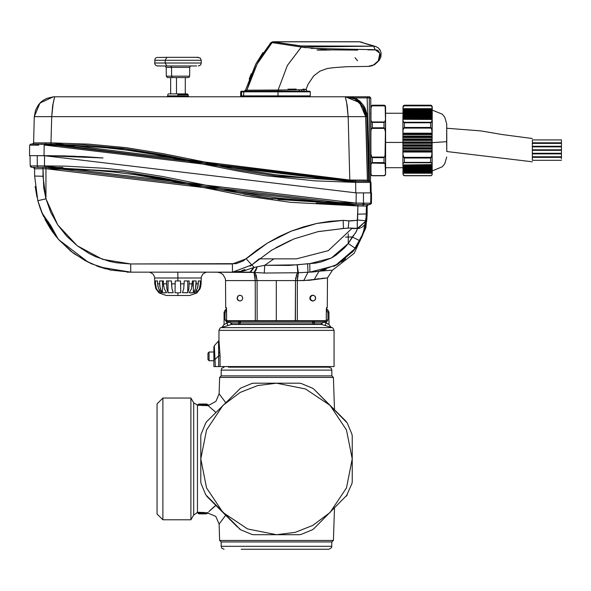 <?xml version="1.0" encoding="UTF-8"?>
<svg xmlns="http://www.w3.org/2000/svg" width="591" height="591" viewBox="0 0 591 591"><rect width="100%" height="100%" fill="white"/><g stroke="black" fill="none" stroke-linecap="round" stroke-linejoin="round"><path stroke-width="0.89" d="M266.622 96.496L278.612 96.496M309.654 91.25L243.677 91.25L243.691 91.834L310.305 91.834L243.691 91.834L243.677 91.25L241.963 91.25L241.549 91.834L243.691 91.834L243.691 95.912L241.549 95.912L241.963 96.496L243.677 96.496L243.691 91.834L241.549 91.834L241.549 95.912L310.305 95.912L277.999 95.912L277.999 91.834L277.999 95.912L243.691 95.912L243.677 96.496L262.766 96.496M243.677 91.25L277.977 91.25L241.283 91.25L240.7 91.834L241.549 91.834L241.963 91.25L241.15 91.265L240.7 91.834L240.7 95.912L241.549 95.912L241.549 91.834L240.7 91.834M245.199 91.25L243.987 91.25L245.199 91.25M309.654 96.496L241.283 96.496L241.963 96.496L241.549 95.912L240.7 95.912L241.283 96.496L240.7 95.912M296.335 96.496L299.969 96.496M357.703 50.058L327.702 49.866L301.38 47.014L287.344 65.475L278.073 90.194L303.323 89.714L306.278 89.433L302.969 89.123M305.968 89.537L308.029 84.321L313.71 75.921L319.975 71.156L327.325 68.49L334.329 67.566L346.718 66.687L368.119 66.399L373.615 64.951L378.284 60.792L380.212 55.377L379.969 53.582L378.21 50.76L376.829 49.976L367.905 49.888M249.166 79.046L251.249 73.72M255.873 63.902L262.906 52.592M375.632 46.445L359.646 41.798L373.608 46.157L301.188 45.943L301.395 46.985L272.111 42.648L264.155 52.592L257.196 63.902L251.478 76.601L246.927 90.194L278.073 90.201L287.344 65.475L301.395 46.881L301.188 45.943L273.101 41.798L359.646 41.798L373.608 46.157L312.75 46.918L301.188 45.943L273.101 41.798L272.111 42.648L305.909 47.686M311.161 48.381L375.241 49.733L373.608 46.157L375.654 46.445L373.608 46.157L375.241 49.733L379.88 53.279L378.284 60.792L379.23 60.341L378.284 60.792M379.274 49.334L379.614 49.969M357.518 60.792L355.036 57.682M330.199 49.984L317.175 50.146M375.654 46.445L378.484 48.034L380.013 49.843L381.151 52.821L380.914 56.965L379.23 60.341L374.701 64.537L371.384 65.963L368.149 66.399M377.523 61.73L374.428 64.456M372.973 65.276L369.988 66.236M243.677 96.496L277.977 96.496L277.999 95.912L277.977 96.496L309.861 96.481L310.305 95.912L310.305 91.834L309.861 91.265L277.977 91.25L277.999 91.834L277.977 91.25M264.421 96.784L242.502 96.496M304.638 91.25L303.323 89.714L304.638 91.25M296.187 89.064L287.876 89.182M298.61 89.862L299.696 91.25L298.61 89.862L301.196 89.788L302.415 91.25L301.196 89.788L303.323 89.714M278.132 91.25L278.073 90.201L278.132 91.25L243.987 91.25L246.927 90.194L296.276 89.913M240.707 91.834L240.707 95.912M359.646 41.798L272.872 41.762L271.01 42.559M361.84 42.138L359.195 41.798M359.424 41.762L272.879 41.762L272.111 42.648L270.966 42.604L272.111 42.648L257.144 63.991L246.927 90.194L245.494 90.187L246.927 90.194L244.851 91.191M272.872 41.762L270.929 42.648L255.837 63.983L245.494 90.172M245.494 90.187L243.987 91.25L245.494 90.187L255.962 63.732L270.966 42.604M161.491 65.948L166.81 65.948L165.214 63.03L165.214 60.252L154.65 60.252L165.214 60.252L166.81 57.334L167.253 57.453M157.657 65.948L175.734 65.948M177.943 65.948L195.651 65.948M182.516 65.948L196.648 65.948M169.056 77.598L172.373 77.598L171.582 76.15L189.622 76.15L189.696 67.389L171.538 67.389L170.74 65.948L171.538 67.389L166.211 67.389L165.096 65.985L157.59 65.948L164.749 65.948M188.167 77.598L189.194 77.177L189.622 76.15L166.293 76.15L171.582 76.15L171.538 67.389L166.211 67.389L166.293 76.15L167.408 77.554L188.167 77.598L172.373 77.598L171.582 76.15L171.538 67.389L189.696 67.389L190.132 66.369L191.152 65.948M158.373 57.453L166.81 57.334L165.214 60.252L201.265 60.252L165.214 60.252L165.214 63.03L154.65 63.03L201.265 63.03L165.214 63.03L166.81 65.948L168.96 65.948L164.978 65.941L185.168 65.948M157.568 57.334L155.817 57.918L154.975 58.915L154.739 63.732L155.536 65.121L156.903 65.867L160.279 65.948M188.152 65.948L189.068 65.948L188.152 65.948M181.932 65.948L179.42 65.948M173.089 77.598L171.73 77.598M159.762 65.948L158.78 65.941L159.762 65.948M446.789 151.54L446.737 123.918L446.67 141.655L432.065 142.63L446.67 141.655L446.796 151.54M446.744 123.925L444.801 117.314L442.4 114.218L432.191 110.044L432.065 142.63L432.235 111.603M370.483 142.387L370.86 142.387L370.483 142.387M385.568 167.718L385.568 113.243L385.45 142.409L402.907 142.409L385.45 142.409L385.568 167.718L402.973 167.718M432.235 171.471L432.243 170.925L432.243 171.471M432.11 166.241L402.959 166.241L402.951 165.606L432.102 165.606L432.117 167.519L402.966 167.519L402.966 166.876L432.117 166.876L432.132 168.79L402.981 168.79L402.973 168.154L432.124 168.154L432.139 170.068L402.996 170.068L402.988 169.425L432.139 169.425L432.154 171.338L403.003 171.338L402.996 170.703L432.147 170.703L432.161 172.616L403.018 172.616L403.01 171.981L432.161 171.981L432.036 174.847L431.356 175.586L403.875 175.586L403.188 174.847L403.018 173.252L432.169 173.252L432.206 174.19L432.235 171.272L432.147 174.448L431.356 175.586L403.875 175.586L430.736 175.734L404.503 175.734L403.062 174.448L403.018 172.616L403.018 173.252L432.169 173.252L432.169 172.276L403.018 172.616L403.01 171.338L403.01 171.981L432.161 171.981L432.154 171.006L403.003 171.338L402.996 170.068L402.996 170.703L432.147 170.703L432.147 169.728L402.996 170.068L402.988 168.79L402.988 169.425L432.139 169.425L432.132 168.457L402.981 168.79L402.973 167.519L402.973 168.154L432.124 168.154L432.124 167.179L402.966 167.519L402.966 166.241L402.966 166.876L432.117 166.876L432.11 165.908L402.951 165.606L402.959 166.241L432.11 166.241M431.053 105.272L404.48 105.604L430.713 105.604L431.777 106.291L432.154 107.806L432.213 106.919L432.235 110.044L432.184 106.772L432.154 108.678L403.003 108.678L403.165 106.786L403.852 105.841L431.334 105.841L432.014 106.786L432.139 110.31L402.988 110.31L402.996 109.498L432.147 109.498L432.132 111.943L402.981 111.943L402.988 111.13L432.139 111.13L432.117 113.575L402.973 113.575L402.973 112.755L432.124 112.755L432.11 115.208L402.959 115.208L402.966 114.388L432.117 114.388L432.102 116.833L402.951 116.833L402.951 116.021L432.102 116.021L432.087 118.466L402.936 118.466L402.944 117.653L432.095 117.653L431.918 121.325L431.231 122.263L403.749 122.263L402.929 120.298L402.936 119.286L432.08 119.286L432.051 133.167L402.907 133.167L403.055 129.784L403.742 128.099L431.216 128.099L431.903 129.791L432.058 136.07L402.907 136.07L402.907 134.615L432.051 134.615L432.058 138.974L402.907 138.974L402.907 137.526L432.058 137.526L432.058 141.884L402.907 141.884L402.907 140.429L432.058 140.429L432.058 144.788L402.907 144.788L402.907 143.332L432.058 143.332L432.058 147.691L402.907 147.691L402.907 146.243L432.058 146.243L432.058 150.602L402.907 150.602L402.907 149.146L432.058 149.146L431.91 155.684L431.223 157.369L403.749 157.369L402.907 153.859L402.907 152.05L432.058 152.05L432.095 164.97L402.944 164.97L403.084 163.485L403.764 162.747L431.238 162.747L431.932 163.485L432.102 165.606L432.102 164.63L402.944 164.97L402.951 165.606L402.907 153.904M430.839 105.235L431.94 105.863L432.206 106.831M432.051 106.121L431.364 105.383M403.882 105.383L403.032 106.772M402.907 153.882L402.944 164.276L403.321 163.101L404.384 162.34L404.37 157.989L404.384 162.34L430.617 162.34L430.603 157.989L404.37 157.989L430.603 157.989L431.223 157.369L403.749 157.369L404.37 157.989L403.062 155.677L402.914 151.274L402.907 152.05L432.058 152.05L432.065 151.274L402.914 151.274L432.065 151.274L432.058 150.602L402.907 150.602L402.914 151.274L402.914 148.371L402.907 149.146L432.058 149.146L432.058 148.371L402.914 148.371L432.058 148.371L432.058 147.691L402.907 147.691L402.914 148.371L402.914 145.46L402.907 146.243L432.058 146.243L432.058 145.46L402.914 145.46L432.058 145.46L432.058 144.788L402.907 144.788L402.914 145.46L402.907 142.557L402.907 143.332L432.058 143.332L432.058 142.557L402.907 142.557L432.058 142.557L432.058 141.884L402.907 141.884L402.907 142.557L402.907 139.653L402.907 140.429L432.058 140.429L432.058 139.653L402.907 139.653L432.058 139.653L432.058 138.974L402.907 138.974L402.907 139.653L402.907 136.743L402.907 137.526L432.058 137.526L432.058 136.743L402.907 136.743L432.058 136.743L432.058 136.07L402.907 136.07L402.907 136.743L402.907 133.839L402.907 134.615L432.051 134.615L432.058 133.839L402.907 133.839L432.058 133.839L432.051 133.167L402.907 133.167L402.907 133.839L403.055 129.784L404.362 127.464L430.595 127.464L430.603 122.743L404.37 122.743L404.362 127.464L404.37 122.743L430.603 122.743L431.231 122.263L403.749 122.263L404.37 122.743L403.306 121.82L402.929 120.328M403.032 174.131L403.431 175.261L404.503 175.734L430.736 175.734L431.94 175.099L432.228 173.244M370.963 107.887L371.362 106.358L372.433 105.656L384.084 105.656L384.106 105.235L372.456 105.235L371.037 106.373L370.867 153.446L371.717 157.073L384.586 157.073L385.044 156.246L385.428 132.044L384.571 128.417L371.709 128.417L371.251 129.244L370.86 132.007L371.022 174.404L372.145 175.69L384.416 175.69L385.546 173.99L385.066 163.375L371.732 163.013L370.897 164.579L370.978 173.99L371.842 175.579L384.711 175.579L385.546 173.99L385.642 167.718L385.554 106.772L385.642 113.243L385.583 106.905L385.524 107.924L384.689 105.892L371.82 105.892L370.963 107.924L370.882 119.966M385.576 167.652L385.598 166.758M385.627 116.826L385.605 114.647M384.106 175.726L372.456 175.726L384.416 175.69L385.443 174.862L385.605 173.126M370.882 119.951L370.86 132.022L371.251 129.244L372.315 127.789L372.323 122.433L372.315 127.789L383.965 127.789L383.98 122.433L372.323 122.433L371.259 121.502L370.882 119.936L371.717 121.975L384.586 121.975L385.051 121.51L385.45 119.936L385.147 106.358L384.084 105.656L371.82 105.892L384.689 105.892L384.202 105.242M372.337 162.614L383.987 162.614L383.973 157.679L372.323 157.679L372.337 162.614L372.323 157.679L371.251 156.238L370.867 153.446L370.897 164.594L371.274 163.375L372.337 162.614L371.732 163.013L384.601 163.013L383.987 162.614L372.337 162.614M371.857 105.383L370.993 106.772M384.719 105.383L385.428 106.151M430.736 105.235L404.503 105.235L404.163 105.686L431.334 105.841L404.163 105.686L403.047 107.296L402.973 114.388L402.973 113.575L432.117 113.575L432.117 114.588L402.966 114.388L402.907 131.608L402.929 120.298M432.294 121.827L432.302 122.322M432.228 169.846L432.206 170.851M432.191 170.925L432.065 142.63L432.191 170.925L442.4 166.751L444.801 163.655L446.744 157.029M370.985 174.072L371.392 175.268L372.456 175.726M371.717 157.073L372.323 157.679L383.973 157.679L384.586 157.073L383.973 157.679L383.987 162.614L385.066 163.375L385.465 164.601L385.428 153.446L384.586 157.073L371.717 157.073M431.223 157.369L430.603 157.989L430.617 162.34L431.689 163.101L432.087 164.283L432.058 153.859L431.223 157.369M431.238 162.747L430.617 162.34L404.384 162.34L403.764 162.747L431.238 162.747M371.717 121.975L372.323 122.433L383.98 122.433L384.586 121.975L371.717 121.975M372.315 127.789L371.709 128.417L384.571 128.417L383.965 127.789L372.315 127.789M384.586 121.975L383.98 122.433L383.965 127.789L385.037 129.252L385.428 132.044L385.45 119.936L384.586 121.975M431.231 122.263L430.603 122.743L430.595 127.464L431.666 128.904L432.051 131.608L432.08 120.298L431.231 122.263M431.216 128.099L430.595 127.464L404.362 127.464L403.742 128.099L431.216 128.099M384.106 105.235L385.184 105.708L385.576 106.808M403.01 107.761L403.165 106.107L404.192 105.272M432.087 119.478L402.936 119.286L402.936 118.466L432.087 118.466L432.087 119.478M432.095 117.845L402.944 117.653L402.951 116.833L432.102 116.833L432.095 117.845M432.11 116.213L402.951 116.021L402.959 115.208L432.11 115.208L432.11 116.213M432.132 112.955L402.973 112.755L402.981 111.943L432.132 111.943L432.132 112.955M432.139 111.322L402.988 111.13L402.988 110.31L432.139 110.31L432.139 111.322M432.154 109.69L402.996 109.498L403.003 108.678L432.154 108.678L432.154 109.69M310.711 296.165L311.701 295.456L310.408 296.549L309.943 298.123L310.415 299.711L309.847 298.123L310.164 296.8L310.932 295.855L312.853 295.212L310.534 296.542L310.076 298.123L310.541 299.711L312.853 301.033L310.925 300.391L310.164 299.445L310.098 297.192M312.831 301.033L312.277 300.974M312.085 300.922L310.726 300.095M311.198 295.818L312.92 295.212L311.25 295.855L310.172 298.123L311.25 300.383L312.772 301.018M352.007 228.495L357.444 228.495L352.007 228.495L357.444 228.495L353.255 228.495L357.444 228.495L366.117 220.923M196.057 292.855L194.358 292.73L197.209 288.748L198.258 283.85L198.28 280.932L200.334 280.932L200.349 283.85L201.095 283.85L201.265 278.021L177.854 278.021L177.832 272.192L177.854 278.021L154.65 278.021L154.487 276.662L152.943 273.899L150.188 272.355L148.829 272.192M314.582 279.477L327.458 277.896L309.359 280.289L297.376 280.599L298.352 272.776L297.775 272.776L296.896 274.017L295.515 280.599L295.448 320.706L276.3 320.706L276.3 321.43L295.308 321.43L295.515 280.599L257.092 280.599L257.166 320.706L276.3 320.706L276.3 280.599L276.3 320.706L326.247 320.706L326.38 308.472L326.624 307.593L327.303 307.593L326.461 308.051M57.305 237.656L50.434 227.734L45.226 217.872L50.434 227.734L50.434 225.311L50.434 227.734L57.305 237.656M180.743 292.73L180.565 283.85L184.215 283.85L180.565 283.85L180.514 280.932L177.854 280.932L180.514 280.932L180.743 292.73L177.876 292.907L177.906 295.5L166.3 295.5L177.906 295.5L177.876 292.907L175.01 292.73L175.195 280.932L177.854 280.932L177.854 278.021L154.65 278.021L154.798 283.85L155.898 288.755L158.972 292.848M167.977 292.73L168.088 280.932L167.977 292.73L166.854 288.748L166.551 280.932L171.456 280.932L172.011 288.755L173.259 292.73L167.977 292.73L166.854 288.748L166.507 283.85L163.426 283.85L164.268 288.755L166.492 292.73L164.889 292.9M165.945 292.811L162.459 292.73L160.331 288.748L159.614 283.85L157.561 283.85L158.61 288.755L161.469 292.73L159.799 292.855M160.39 292.907L159.304 292.73L159.274 290.048L159.304 292.73L156.489 288.748L155.507 283.85L155.522 280.932L157.538 280.932L157.561 283.85L159.614 283.85L159.644 280.932L163.389 280.932L163.426 283.85L163.389 280.932L159.644 280.932L159.777 286.354L161.232 290.898L162.459 292.73L162.459 280.932L163.389 280.932L162.459 280.932L162.459 292.73L164.475 292.907M154.79 280.932L154.798 283.85L155.507 283.85L155.522 280.932L157.538 280.932L157.841 286.369M166.507 283.85L166.551 280.932L171.456 280.932L171.508 283.85L175.15 283.85L175.195 280.932L177.854 280.932L177.854 278.021L201.265 278.021L201.42 276.662L202.972 273.899L205.727 272.355L207.086 272.192L253.982 272.429L255.238 280.599L225.57 280.599L225.326 278.627L223.08 274.652L220.413 272.865L217.126 272.192M310.415 299.703L312.233 300.959M312.307 300.959L311.213 300.442M310.836 300.102L310.541 299.711M312.868 295.212L314.693 295.928L315.387 296.822L315.697 298.123L314.685 300.324L313.341 300.982L311.878 300.9L310.164 299.445L309.847 298.123L310.164 296.8L311.885 295.345L313.356 295.271L314.693 295.928L315.697 298.123L315.387 299.423L314.685 300.324L312.861 301.033M239.658 295.271L238.328 295.928L237.043 298.123L238.033 295.928L239.843 295.212L241.756 295.855L242.842 298.123L241.763 300.391L239.939 301.033L238.047 300.324L237.043 298.123L238.336 300.331L239.673 300.982M310.534 296.542L310.822 296.157M326.572 308.317L327.303 307.593L327.458 277.896L326.491 277.969M34.241 155.669L44.517 155.692L356.188 192.888L371.547 192.917L371.096 203.127L371.547 192.917L371.458 203.127L370.727 203.127L370.823 192.917L363.48 192.917L363.435 203.127L370.727 203.127L371.185 192.917M46.231 155.699L102.834 157.945L64.862 156.002M364.307 204.575L370.003 204.575L371.458 203.127L370.003 204.575L356.085 204.538L278.036 199.477M272.828 198.798L243.869 194.173M201.014 185.677L123.94 171.782L45.95 167.319L62.779 167.497M255.8 196.234L260.513 196.995M316.2 203.097L336.885 204.117M357.333 203.112L356.092 203.105L356.085 204.538L356.092 203.105L44.458 165.886L44.517 155.692L356.188 192.888L356.092 203.105L316.953 201.708L278.043 198.037L258.695 195.259L239.421 191.898L162.606 176.51L123.94 170.334L104.511 168.265L65.505 166.123L45.943 165.886L45.965 168.738L34.61 168.782L34.618 176.066L37.839 200.741L45.965 198.79L45.965 168.738L90.896 170.097L113.28 171.981L135.59 174.818L168.878 180.602L246.188 196.027L290.691 202.366L357.954 205.971L357.518 220.199L351.01 220.982L343.127 220.354L329.8 221.359L316.695 223.494L303.811 226.759L291.164 231.155L279.026 236.592L267.472 243.019L256.501 250.414L243.108 261L236.164 263.63L130.685 263.963L116.383 262.796L109.379 261.34L95.749 256.701L89.307 253.583L77.273 245.804L66.635 236.141L57.748 224.92L50.782 212.324L45.965 198.79L43.025 176.281L34.618 176.066L34.61 168.782L34.618 176.066L43.025 176.281L43.025 168.738L43.764 187.635L45.965 198.79L45.965 168.738L43.025 168.738L43.017 167.319L45.995 167.319L356.085 204.538L363.495 204.575L364.3 203.127L356.092 203.105L356.188 192.888L363.48 192.917L363.435 203.127L358.434 203.119M106.136 268.986L96.791 265.994M88.465 262.397L58.731 239.739L73.742 253.465L91.228 263.697L110.576 270.057L130.759 272.192L207.072 272.192M57.984 238.83L52.097 231.251M50.146 228.355L44.99 219.379M43.535 216.38L42.116 213.181L58.332 239.237M40.351 208.763L37.861 200.829M36.989 197.283L35.187 186.527M127.021 272.119L130.751 272.192L130.685 263.963L102.487 259.301L77.281 245.812L57.755 224.92L45.965 198.79L37.839 200.741L42.382 213.669L50.804 225.659L57.866 238.528M352.421 228.495L357.444 228.495L356.565 231.103L348.232 243.455L344.656 247.799L336.168 255.12L331.344 258.016L320.891 262.064L315.365 263.18L289.088 265.418L264.805 265.3L273.936 258.88L264.805 265.3L254.13 267.464L243.285 270.944L232.581 272.192L251.855 264.916L271.808 250.089M350.411 228.052L358.168 228.458L366.043 220.79L366.442 213.935L366.812 217.096L367.181 213.935L367.188 206.03L366.442 206.03L365.955 221.337M366.065 221.411L365.925 222.467M365.666 224.115L365.231 226.39M364.647 228.828L363.044 233.962M362.837 234.531L361.81 237.065M361.662 237.397L355.317 248.397L351.955 252.556M345.543 258.769L341.369 261.931M337.372 264.45L333.716 266.378M326.225 269.385L321.327 270.73M312.816 272.023L319.007 271.217L337.853 264.192L353.182 251.182L363.177 233.74L366.642 213.935L363.546 232.669L353.625 250.643L337.749 264.251L319.007 271.217L331.455 270.264M366.708 220.79L367.181 213.935L366.708 220.79M289.959 321.43L226.892 321.216M326.424 308.096L326.247 320.706L297.317 320.706L297.022 321.43L325.53 321.43L295.308 321.43L297.022 321.43L297.317 320.706L297.376 280.599L297.317 320.706L295.448 320.706L295.308 321.43M45.876 155.699L50.183 155.684M226.39 307.593L226.685 320.706L255.297 320.706L255.238 280.599L255.297 320.706L257.166 320.706L257.092 280.599L256.28 275.376L254.337 272.429L264.243 273.012L264.805 265.3L254.13 267.464L251.855 264.916L250.229 266.186M226.442 308.317L225.71 307.593L226.323 307.593L225.71 307.593L225.57 280.599M237.338 297.805L237.338 298.448M237.493 299.12L237.715 299.585M237.708 296.667L237.493 297.133M237.043 298.123L238.033 295.928L239.843 295.212L241.763 295.855L242.842 298.123L241.763 300.383L239.85 301.033L237.663 299.933L237.043 298.123M310.179 297.916L310.179 298.329M310.327 299.053L310.703 299.8M310.703 296.438L310.327 297.192M34.61 168.782L34.189 167.755L33.155 167.319L34.61 168.782L43.025 168.738L43.017 167.319L45.958 167.319L45.965 168.738L357.954 205.971L357.961 204.552L357.954 205.971L362.689 205.993L363.487 204.575L369.641 204.575L371.096 203.127L364.3 203.127L362.689 205.993L366.442 206.03L367.898 204.575L366.442 206.03L366.442 213.935L357.961 214.156L367.181 213.935L367.188 206.03L357.954 205.971L357.326 220.273L348.919 220.916L343.127 220.354L316.732 223.494L291.193 231.147L267.487 243.012L246.115 258.792L232.433 263.963L130.685 263.963L130.759 272.192L232.581 272.192L251.855 264.916L254.13 267.464L250.015 272.192L253.576 267.671M187.421 292.774L182.493 292.73L183.72 288.748L184.266 280.932L189.186 280.932L188.891 288.755L187.798 292.73L182.493 292.73L183.72 288.748L184.266 280.932L189.186 280.932L188.891 288.755L187.798 292.73L187.687 280.932L187.798 292.73M190.923 292.9L189.29 292.73L191.499 288.748L192.37 280.932L196.146 280.932L195.466 288.755L193.353 292.73L189.829 292.811M201.117 280.932L201.117 283.85L200.017 288.755L196.929 292.73L199.994 288.748L201.088 283.85L201.095 280.932L200.829 286.369L200.017 288.755L196.951 292.73M178.009 295.5L180.277 295.5M363.487 204.575L362.711 204.575L363.435 203.127L362.711 204.575L356.085 204.538L268.55 198.199L222.223 190.021L161.705 177.802L123.12 171.678L45.95 167.319L45.943 165.886L30.207 165.894L30.015 155.669L30.207 165.894L37.336 165.894L37.248 155.669L44.517 155.692L44.465 167.319L39.567 167.319M38.807 167.319L31.663 167.319L44.465 167.319L44.458 165.886L42.67 165.886M37.521 167.319L38.075 167.319L37.336 165.894L37.248 155.669M259.161 258.88L251.855 264.916L259.161 258.88M275.879 247.673L291.038 240.145M294.022 238.919L318.157 231.613L343.43 228.525L343.127 220.354L343.43 228.525L348.143 228.089L348.919 220.916L348.143 228.089L349.059 228.067M342.255 228.614L341.059 228.673M197.209 288.748L197.978 286.354L198.28 280.932L200.334 280.932L200.349 283.85L199.366 288.755L196.574 292.73L196.596 289.952L196.574 292.73L195.458 292.907M198.258 283.85L196.175 283.85L195.466 288.755L193.353 292.73L193.353 280.932L193.353 292.73L191.321 292.907M196.175 283.85L196.146 280.932L192.37 280.932L192.326 283.85L189.231 283.85M189.615 295.5L177.906 295.5L189.615 295.5L196.936 292.907M327.458 277.896L332.438 270.235L354.26 253.229L365.807 227.927L366.878 217.104M331.595 270.264L328.973 270.368M366.848 217.872L366.989 213.935M154.798 283.85L155.898 288.755L158.964 292.73M159.304 292.73L156.489 288.748L155.507 283.85M163.434 284.256L163.655 286.369M171.508 283.85L172.011 288.755L173.259 292.73L168.339 292.774M175.01 292.73L175.15 283.85M192.37 280.932L193.353 280.932L192.37 280.932M192.105 286.354L192.319 284.227M200.349 283.85L199.366 288.755L196.574 292.73M196.929 292.855L199.994 288.748L201.095 283.85M254.455 273.323L254.618 273.862M254.913 275.376L255.238 280.599L257.092 280.599L255.238 280.599M232.758 272.192L250.51 272.2L254.13 267.464L250.51 272.2L253.982 272.429L257.211 266.829L255.726 270.53L253.982 272.429M255.061 273.072L254.337 272.429L264.243 273.012L298.352 272.776L307.963 272.222L303.811 280.599L257.092 280.599L255.674 273.98M324.503 278.132L321.467 278.42M319.11 278.693L314.286 279.477L319.007 271.217L314.286 279.477L303.811 280.599L307.963 272.222L307.608 263.734L297.17 264.849L264.805 265.3L264.243 273.012M295.803 277.401L295.515 280.599L297.376 280.599L297.65 275.62M297.894 274.18L298.167 273.205M310.977 272.133L316.251 271.661M326.04 321.209L325.53 321.43L326.262 320.706L326.431 308.074M226.479 308.044L226.323 307.593L226.479 308.044M227.402 320.832L227.402 321.43L255.6 321.43L255.297 320.706L226.671 320.706L226.323 307.593M227.402 321.43L226.671 320.706L226.501 308.059M297.775 272.776L297.17 264.849L297.775 272.776L297.391 273.227M296.808 274.187L296.246 275.591M255.297 320.706L255.6 321.43L257.314 321.43L257.166 320.706L255.297 320.706M276.3 321.43L276.3 320.706L257.166 320.706L257.314 321.43L276.3 321.43M244.785 269.481L241.645 270.722M235.004 272.089L250.015 272.192M348.232 237.006L348.232 243.455L348.232 237.006L352.236 237.006L345.491 237.035L348.232 237.006L348.232 233.792L348.232 237.006M364.071 225.356L362.556 226.789M361.921 227.217L360.805 227.794M358.715 228.392L359.941 228.119M359.609 228.215L358.959 228.355M358.442 228.436L359.35 228.274M366.656 221.536L367.188 206.03L368.644 204.575L367.225 205.69L368.644 204.575M357.274 229.197L355.664 232.81L352.236 237.006L348.232 243.455L331.337 258.016L309.736 263.652L307.608 263.734L307.963 272.222L309.935 272.178L309.736 263.652L309.935 272.178L335.4 265.529L355.317 248.397L348.232 243.455L355.317 248.397L360.03 240.81L352.236 237.006L360.03 240.81L365.112 226.922L366.125 220.79L357.444 228.495M246.092 270.22L242.037 271.217M235.994 272.067L232.581 272.192M254.337 272.429L255.918 270.479L257.211 266.829L254.337 272.429M298.352 272.776L297.17 264.849L298.352 272.776L307.963 272.222M34.618 176.066L37.839 200.733M232.507 272.192L232.433 263.963L232.507 272.192L251.773 264.916L246.115 258.792L251.773 264.916L271.823 250.082L294.052 238.904L317.995 231.65L343.585 228.495M357.356 228.436L357.267 220.273L357.282 228.436L357.326 220.273L357.319 228.444L358.611 228.407L357.304 228.444M366.043 220.79L357.614 220.015L366.043 220.79M357.2 228.414L348.276 228.082M356.92 228.377L355.701 228.252M348.143 228.089L343.896 228.444M348.21 228.163L343.43 228.525M57.593 238.092L47.841 221.16M41.747 165.886L37.336 165.894L38.075 167.319M30.207 165.894L31.663 167.319L30.643 166.906L30.207 165.894M369.272 204.575L370.727 203.127M370.003 204.575L371.414 203.467L371.547 192.917M363.539 204.575L364.026 204.213M349.517 204.449L357.104 204.545M33.177 167.319L34.034 167.615M34.352 167.947L34.596 168.568M177.913 94.745L188.152 94.745L177.913 94.745L177.913 93.873L187.281 93.873L177.913 93.873L177.913 95.912L177.913 94.745M168.634 93.873L177.913 93.873L168.428 93.895L167.785 94.545L167.763 95.912L188.152 95.912L189.024 96.784M369.471 181.252L370.491 181.238L370.498 182.39L369.131 181.245L370.298 182.397L355.767 182.39L370.498 182.397L370.491 181.238L370.816 182.375M370.335 181.821L370.498 182.294M363.037 181.267L369.715 181.311M370.461 181.238L370.801 167.43M166.884 96.784L167.763 95.912L177.913 95.912L177.906 96.784L177.913 95.912L188.152 95.912L188.13 94.545L187.281 93.873M354.578 98.926L355.102 97.914L345.499 96.784L354.578 98.926L350.064 97.308L345.499 96.784L355.102 97.914L354.578 98.926L362.682 106.217L365.866 116.641L364.987 111.211L362.682 106.217L354.578 98.926M347.072 96.784L54.704 96.784L52.68 105.56L51.705 116.641L34.308 116.641L39.959 103.085L53.249 96.835L54.704 96.784L53.279 102.575L51.705 116.641L348.151 116.641L349.798 180.026L367.521 180.115L365.866 116.641L367.351 180.115L365.696 116.641L348.151 116.641L346.629 102.575L345.321 96.784L359.55 102.575L365.696 116.641L367.041 116.649L368.718 181.238L367.041 116.649L363.672 105.626L355.102 97.914L367.151 97.914L367.129 97.072M368.496 181.252L367.351 180.115L365.696 116.641L348.151 116.641L349.798 180.026L312.159 178.408L274.682 174.655L237.493 168.62L163.552 153.763L126.304 147.691L88.731 144.123L51.011 142.904L51.705 116.641L34.308 116.641L33.621 142.882L51.011 142.904L51.705 116.641L348.151 116.641L347.205 105.56L345.321 96.798M38.112 105.316L40.188 102.856M40.661 102.391L41.835 101.356M54.704 96.784L345.321 96.784L353.026 98.298M355.937 99.768L358.087 101.275M358.139 101.32L359.468 102.494M359.646 102.664L363.99 108.988M346.016 96.784L369.604 96.784L370.771 97.951L370.491 181.23L370.771 97.951L370.779 113.538L370.771 97.951L369.604 96.784L367.159 96.784M367.868 180.905L368.644 181.245L367.521 180.115M365.696 116.641L367.041 116.649L366.767 113.745L365.068 108.183L363.672 105.626L359.912 101.187L355.102 97.914L367.151 97.914L369.323 181.23L369.301 97.914L367.151 97.914L369.323 181.23L369.309 96.784L370.476 97.951L369.309 96.784L369.301 97.914L370.476 97.951L367.151 97.914L367.129 96.784L345.321 96.784M53.249 96.835L46.689 98.424L42.98 100.492L38.385 104.939L35.593 110.044L34.308 116.641L33.621 142.882L45.876 142.889L45.529 144.019L45.876 142.889L51.011 142.904L349.798 180.026L367.351 180.115L368.518 181.252M32.453 144.019L33.621 142.882L32.453 144.019L33.118 143.812M33.591 143.088L33.428 143.487M368.858 181.245L355.782 181.238L355.427 180.107L355.767 182.39M103.056 157.967L64.404 155.891L38.999 155.669L44.052 155.669L44.148 144.019L44.148 145.172L86.493 146.287L106.668 147.802L126.393 150.018L154.923 154.51L237.072 170.873L265.285 175.653L314.774 180.883L355.671 182.39L355.76 192.88L355.671 182.39L45.514 145.172L45.514 144.019L30.806 144.019L29.646 145.172L30.806 144.019L84.801 145.031L123.637 148.496L200.63 162.385L239.052 170.068L277.6 176.177L355.686 181.23L355.671 182.39L355.686 181.23L349.776 181.156L349.798 180.026L349.776 181.156L51.003 144.034L51.011 142.904L51.003 144.034L45.529 144.019L126.215 148.829L163.382 154.894L200.423 162.34M45.514 144.019L355.686 181.23L369.131 181.245M355.686 181.23L274.601 175.786M40.616 155.669L44.355 155.669M47.516 155.669L48.004 155.677M371.022 182.397L371.118 192.917M44.148 145.172L45.514 145.172L45.514 144.241M29.55 155.669L29.639 145.172L29.55 155.669L30.71 155.669L29.838 155.669M30.643 145.172L38.792 145.172M38.999 155.669L38.592 155.669L38.999 155.669M34.042 155.669L30.71 155.669L34.042 155.669M365.726 192.917L370.151 192.917M370.387 192.917L370.298 182.397L370.387 192.917L363.399 192.917M41.88 155.669L41.51 155.669M40.919 155.669L43.217 155.669M75.522 156.246L47.443 155.669M102.849 157.952L83.981 156.645L44.783 155.669M367.454 97.914L369.604 97.914L367.454 97.914M370.284 181.23L369.796 181.238M369.323 181.238L370.491 181.238M176.517 93.873L176.517 77.598L176.517 93.873M225.673 515.212L219.076 524.069L215.781 516.349L207.759 513.018M333.368 540.447L331.854 541.954L221.16 541.954L219.645 540.447L333.368 540.447L334.499 508.053M215.9 505.431L208.822 511.57M209.214 511.215L214.814 506.103M207.714 512.825L198.532 512.234L197.039 512.463L198.044 512.892M225.673 402.648L219.076 393.791L215.914 401.37L208.52 405.396L207.559 405.293L207.53 404.569L208.534 404.983M219.645 377.413L221.16 375.906L331.854 375.906L333.368 377.413L219.645 377.413L219.076 393.791M208.224 512.833L206.998 512.958L207.729 512.552M215.9 412.422L208.032 405.574L207.079 405.625L207.559 405.293M331.854 541.954L331.603 547.525L328.943 549.238L241.187 549.238M198.007 512.582L198.28 513.527L198.945 513.18L197.46 512.301L197.46 405.227L207.079 405.625M198.28 513.18L203.245 513.18L203.245 512.633L198.532 512.633L198.532 512.234M203.245 512.234L203.245 512.633L206.998 512.958M204.36 513.202L206.562 513.328M203.245 513.49L205.897 513.838L198.953 513.845L203.245 513.18L207.537 513.217L206.628 513.808M208.52 405.396L207.33 404.672M197.047 405.086L198.051 404.665L197.453 405.034L193.678 402.848L190.9 398.046L162.894 398.046L162.894 519.814L190.9 519.814L190.9 398.046M197.46 405.227L198.28 404.813L202.366 405.227L202.366 405.625M197.039 512.463L198.037 512.862M205.025 513.542L206.2 513.66M207.323 513.468L205.86 513.838M228.444 366.583L228.444 367.166L328.943 367.166L324.577 367.166L324.577 366.583M198.28 404.813L199.152 404.037L202.366 404.672L198.28 404.392L198.953 404.052M201.25 404.658L199.049 404.532M198.709 404.621L199.204 404.333M201.199 513.631L205.21 513.742M201.199 513.838L203.245 513.631L200.319 513.705M162.894 398.046L157.066 403.867L157.066 513.985L162.894 519.814M200.851 513.638L200.319 513.815M199.802 404.015L206.658 404.015L202.366 404.37M204.412 404.222L205.092 404.022M204.759 404.214L202.366 404.229L204.412 404.022M218.862 351.992L218.677 355.804L215.331 359.151L213.876 359.151L213.876 366.583L334.041 366.583L334.041 330.354L218.973 330.354L218.973 340.49L214.304 345.765L213.876 352.014L209.103 352.014L209.103 360.754L213.876 360.754L213.876 352.014M202.366 404.022L205.284 404.155M352.251 458.926L346.481 487.915L330.066 512.486L312.824 525.399L295.249 532.314L276.507 534.67L247.526 528.908L222.947 512.486L206.532 487.915L200.763 458.926L206.532 429.945L222.947 405.374L240.197 392.461L257.772 385.539L276.507 383.19L305.495 388.952L330.066 405.374L346.481 429.945L352.251 458.926L352.251 436.069L351.963 434.259L347.301 423.016L313.902 389.21L312.417 388.132L313.902 389.21L312.417 388.132L301.174 383.478L299.364 383.19L253.65 383.19L251.84 383.478L253.65 383.19L251.84 383.478L240.596 388.132L206.791 421.531L205.712 423.016L206.791 421.531L205.712 423.016L201.051 434.259L200.763 436.069L200.763 481.783L201.051 483.593L200.763 481.783L201.051 483.593L205.712 494.837L240.596 529.728L239.111 528.649L240.596 529.728L251.84 534.382L253.65 534.67L299.364 534.67L301.174 534.382L299.364 534.67L301.174 534.382L312.417 529.728L313.902 528.649L347.301 494.837L346.23 496.322L351.963 483.593L352.251 481.783L352.251 458.926L352.251 481.783M237.456 526.995L206.791 496.322M315.557 390.865L346.23 421.531M218.544 341.517L218.677 355.804L220.103 355.804L218.973 340.49M213.876 366.583L213.876 360.754M213.876 359.151L213.876 346.791M301.174 383.478L299.364 383.19L301.174 383.478M201.051 434.259L200.763 436.069L201.051 434.259M251.84 534.382L253.65 534.67L251.84 534.382M351.963 434.259L352.251 436.069L351.963 434.259M215.331 366.583L214.304 345.765M225.902 323.587L226.981 322.856L227.949 325.597L231.835 324.341L321.179 324.341L330.871 327.303L328.943 324.422L326.033 322.856L325.065 325.597M227.949 325.597L222.15 327.303L224.07 324.422L222.157 327.163L220.886 327.621L332.127 327.621L332.932 328.071L334.041 330.354M209.103 360.754L207.943 359.594L207.943 353.182L209.103 352.014M231.251 324.429L231.835 324.341L231.835 322.9L230.623 322.634L231.251 324.429L321.763 324.429L321.179 324.341L321.179 322.9L322.398 322.634L321.763 324.429M230.623 322.634L226.981 322.39L225.06 319.975L225.06 312.44L226.597 310.548M228.311 322.39L224.07 324.562L224.07 312.44L225.06 312.44M327.207 323.646L327.746 323.979M322.398 322.634L324.703 322.39L326.033 322.856L327.961 319.975L326.269 319.975M238.387 322.9L239.037 324.2L240.426 322.819L238.638 321.925L238.638 322.952L231.835 322.9M224.07 324.429L224.07 312.44L224.927 310.378L224.07 312.44L224.927 310.378L226.56 308.738L224.927 310.378L226.582 310.209M313.976 324.2L314.626 322.9L321.179 322.9L314.375 322.952L314.375 321.925L312.595 322.819L313.836 324.341L312.454 322.885L312.595 321.43M328.943 324.562L328.943 312.44L328.943 324.562L330.864 327.163L332.127 327.621M326.35 310.541L327.961 312.44L327.961 319.975M326.033 322.39L324.703 322.39M313.836 324.341L312.454 322.885L240.559 322.885L239.178 324.341L240.559 322.885L240.426 321.43M238.638 321.43L238.638 322.952M327.961 312.44L328.943 312.44L328.094 310.378L328.795 311.516M314.375 321.43L314.375 321.925M326.35 310.238L328.094 310.378L326.38 308.665M352.229 228.156L328.286 250.687L296.438 258.873L259.087 258.88M561.435 158.816L561.443 157.361L561.45 158.816M561.443 160.272L532.314 160.272L532.306 158.816L532.314 157.361L561.443 157.361M532.336 160.272L532.336 139.882M532.365 149.782L532.365 150.365M532.358 153.276L532.358 153.859M532.351 156.778L532.351 157.361M532.351 142.793L532.351 143.377M532.358 146.287L532.358 146.871M561.443 153.859L561.435 155.315L561.443 153.859L532.314 153.859L532.306 155.315L532.314 156.778L561.443 156.778L561.435 155.315L561.443 156.778M561.443 146.871L561.435 148.326L561.443 146.871L532.314 146.871L532.306 148.326L532.314 149.782L561.443 149.782L561.435 148.326L561.443 149.782M561.443 139.882L561.435 141.338L561.443 139.882L532.314 139.882L532.306 141.338L532.314 142.793L561.443 142.793L561.435 141.338L561.443 142.793M561.443 143.377L561.435 144.832L561.443 143.377L532.314 143.377L532.306 144.832L532.314 146.287L561.443 146.287L561.435 144.832L561.443 146.287M561.443 150.365L561.435 151.821L561.443 150.365L532.314 150.365L532.306 151.821L532.314 153.276L561.443 153.276L561.435 151.821L561.443 153.276M331.854 546.32L221.16 546.32L221.795 548.145L224.07 549.238M197.039 512.84L193.678 515.005L193.678 402.848M221.16 375.906L221.16 370.077L331.854 370.077L331.233 368.274L328.943 367.166M207.079 405.227L202.366 405.227L202.366 404.672L206.658 404.672L207.079 405.227M203.245 513.631L205.025 513.727M220.103 366.583L220.103 355.804M218.677 355.804L218.677 366.583M226.981 322.856L226.981 322.39M226.663 319.975L225.06 319.975M312.454 322.885L309.743 322.885M306.278 89.44L306.544 90.689L307.697 91.25M197.534 57.453L200.098 57.918L201.265 60.252L201.176 63.732L200.379 65.121L198.347 65.948M166.81 57.334L198.347 57.334M370.476 113.538L370.926 113.538M385.568 113.243L402.973 113.243M372.456 175.734L384.106 175.734M370.491 167.43L370.926 167.43M158.972 292.907L166.293 295.5M326.262 320.706L325.641 321.423M41.614 212.066L37.839 200.741M41.769 212.435L51.794 227.638L58.206 239.06L71.053 251.411L85.244 260.734L99.672 267.029L130.759 272.192M343.504 228.518L342.802 228.599M359.343 228.274L359.853 228.141M56.012 236.459L50.05 228.207L42.116 213.181M356.994 204.545L333.065 203.976M268.816 198.244L251.338 195.488M34.308 116.641L33.621 142.882M370.779 113.538L370.771 97.951L369.604 96.784M170.673 77.598L170.673 93.873M185.242 77.598L185.242 93.873M219.645 540.447L219.076 524.069M221.16 541.954L221.16 546.32M333.368 377.413L334.499 409.807M331.854 375.906L331.854 370.077M193.678 515.005L190.9 519.814M221.16 370.077L221.662 368.444L224.07 367.166M206.658 404.015L207.53 404.569M198.953 513.845L198.051 513.254M202.366 404.222L200.578 404.133M220.886 327.621L220.081 328.071L218.973 330.354M446.7 151.532L532.314 161.801M446.7 128.232L480.963 130.943L502.549 134.578L532.314 138.493"/></g></svg>
